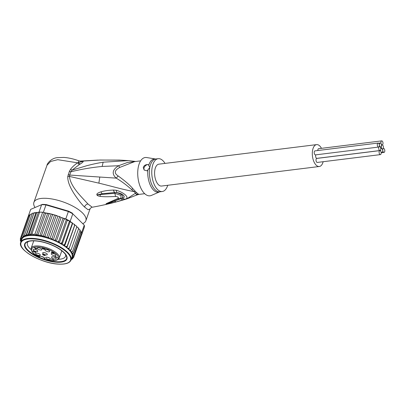 <?xml version="1.0" encoding="UTF-8"?>
<svg xmlns="http://www.w3.org/2000/svg" width="405" height="405" viewBox="0 0 405 405"><rect width="100%" height="100%" fill="white"/><g stroke="black" fill="none" stroke-linecap="round" stroke-linejoin="round"><path stroke-width="0.61" d="M382.786 149.455A2.02 1.012 82.9 0 0 383.003 151.5A2.02 1.012 82.9 0 0 384.016 152.432A2.02 1.012 82.9 0 0 384.75 151.394A2.02 1.012 82.9 0 0 384.527 149.349A2.02 1.012 82.9 0 0 383.52 148.417A2.02 1.012 82.9 0 0 382.786 149.455M378.579 147.071L315.49 154.887A2.02 1.012 -97.1 0 1 314.477 153.961A2.02 1.012 -97.1 0 1 314.26 151.915A2.02 1.012 -97.1 0 1 314.994 150.878L378.083 143.061A2.02 1.012 82.9 0 0 377.349 144.099A2.02 1.012 82.9 0 0 377.566 146.144A2.02 1.012 82.9 0 0 378.579 147.071A2.02 1.012 82.9 0 0 379.313 146.038A2.02 1.012 82.9 0 0 379.095 143.993A2.02 1.012 82.9 0 0 378.083 143.061M380.72 149.506A2.02 1.012 82.9 0 0 380.938 151.551A2.02 1.012 82.9 0 0 381.95 152.482A2.02 1.012 82.9 0 0 382.684 151.445A2.02 1.012 82.9 0 0 382.031 148.716A2.02 1.012 82.9 0 0 381.454 148.468A2.02 1.012 82.9 0 0 380.72 149.506A2.02 1.012 82.9 0 0 380.067 146.777A2.02 1.012 82.9 0 0 379.485 146.529A2.02 1.012 82.9 0 0 378.751 147.567A2.02 1.012 82.9 0 0 378.974 149.612A2.02 1.012 82.9 0 0 379.986 150.544A2.02 1.012 82.9 0 0 380.72 149.506M382.031 148.716A2.02 1.012 82.9 0 0 382.609 148.959A2.02 1.012 82.9 0 0 383.348 147.921A2.02 1.012 82.9 0 0 383.125 145.876A2.02 1.012 82.9 0 0 382.112 144.95A2.02 1.012 82.9 0 0 381.378 145.982A2.02 1.012 82.9 0 0 382.031 148.716M379.986 150.544L316.897 158.36A2.02 1.012 -97.1 0 1 315.885 157.429A2.02 1.012 -97.1 0 1 315.662 155.383A2.02 1.012 -97.1 0 1 315.834 154.847M379.414 144.048A2.02 1.012 82.9 0 0 380.067 146.777A2.02 1.012 82.9 0 0 380.644 147.02A2.02 1.012 82.9 0 0 381.378 145.982A2.02 1.012 82.9 0 0 381.156 143.937A2.02 1.012 82.9 0 0 380.148 143.011A2.02 1.012 82.9 0 0 379.414 144.048M380.386 154.619L317.297 162.435A2.02 1.012 -97.1 0 1 316.285 161.504A2.02 1.012 -97.1 0 1 316.067 159.459A2.02 1.012 -97.1 0 1 316.801 158.421L379.89 150.604A2.02 1.012 82.9 0 0 379.156 151.642A2.02 1.012 82.9 0 0 379.374 153.687A2.02 1.012 82.9 0 0 380.386 154.619A2.02 1.012 82.9 0 0 381.12 153.581A2.02 1.012 82.9 0 0 380.902 151.536A2.02 1.012 82.9 0 0 379.89 150.604M317.839 150.523A2.02 1.012 -97.1 0 1 317.884 149.723A2.02 1.012 -97.1 0 1 318.624 148.691L381.712 140.874A2.02 1.012 82.9 0 0 380.978 141.912A2.02 1.012 82.9 0 0 381.196 143.957A2.02 1.012 82.9 0 0 382.209 144.884A2.02 1.012 82.9 0 0 382.943 143.846A2.02 1.012 82.9 0 0 382.72 141.801A2.02 1.012 82.9 0 0 381.712 140.874M319.317 166.501L161.59 186.042A11.026 5.533 -97.1 0 1 156.077 180.969A11.026 5.533 -97.1 0 1 154.872 169.816A11.026 5.533 -97.1 0 1 158.881 164.162L316.604 144.62A11.026 5.533 82.9 0 0 312.594 150.275A11.026 5.533 82.9 0 0 313.799 161.428A11.026 5.533 82.9 0 0 319.317 166.501A11.026 5.533 82.9 0 0 323.134 161.711M321.479 148.336A11.026 5.533 82.9 0 0 316.604 144.62M59.252 258.051C57.799 261.043 52.863 261.397 44.444 259.114L44.469 258.309A2.572 0.952 -160.5 0 0 44.515 258.238A2.572 0.952 -160.5 0 0 44.525 258.208C46.393 258.572 39.609 255.251 39.68 256.481L38.971 256.907C33.585 254.446 30.993 251.525 31.185 248.133A14.884 5.493 19.5 0 1 47.076 247.921A14.884 5.493 19.5 0 1 48.737 248.554A14.884 5.493 19.5 0 1 49.916 249.055A14.884 5.493 19.5 0 1 59.252 258.051L61.823 250.781M43.624 252.553A2.455 0.906 19.5 0 1 43.796 252.558A2.455 0.906 19.5 0 1 46.241 253.307A2.455 0.906 19.5 0 1 47.319 254.527A2.455 0.906 19.5 0 1 46.357 254.922A2.455 0.906 19.5 0 1 46.185 254.917A2.455 0.906 19.5 0 1 43.674 254.127A2.455 0.906 19.5 0 1 42.687 252.887A2.455 0.906 19.5 0 1 43.624 252.553M47.142 257.226A2.455 0.906 19.5 0 1 47.334 257.251A2.455 0.906 19.5 0 1 50.412 259.17A2.455 0.906 19.5 0 1 49.025 259.534A2.455 0.906 19.5 0 1 48.838 259.509A2.455 0.906 19.5 0 1 45.78 257.529A2.455 0.906 19.5 0 1 47.142 257.226M51.658 256.937A2.455 0.906 19.5 0 1 51.724 256.881A2.455 0.906 19.5 0 1 54.447 257.129A2.455 0.906 19.5 0 1 56.214 258.679A2.455 0.906 19.5 0 1 56.118 258.841A2.455 0.906 19.5 0 1 56.052 258.901A2.455 0.906 19.5 0 1 53.252 258.618A2.455 0.906 19.5 0 1 51.582 257.043A2.455 0.906 19.5 0 1 51.658 256.937M51.587 254.451A2.455 0.906 19.5 0 1 51.486 254.35A2.455 0.906 19.5 0 1 51.268 253.697A2.455 0.906 19.5 0 1 53.121 253.474A2.455 0.906 19.5 0 1 55.556 254.639A2.455 0.906 19.5 0 1 55.657 254.74A2.455 0.906 19.5 0 1 55.9 255.332A2.455 0.906 19.5 0 1 54.103 255.631A2.455 0.906 19.5 0 1 51.587 254.451M46.98 251.475A2.455 0.906 19.5 0 1 46.778 251.394A2.455 0.906 19.5 0 1 45.046 249.794A2.455 0.906 19.5 0 1 47.729 249.814A2.455 0.906 19.5 0 1 47.927 249.89A2.455 0.906 19.5 0 1 49.678 251.429A2.455 0.906 19.5 0 1 46.98 251.475M48.165 249.991A2.298 0.845 19.5 0 1 47.572 249.809A2.298 0.845 19.5 0 1 47.385 249.738A2.298 0.845 19.5 0 1 47.132 249.627M41.006 250.052A2.455 0.906 19.5 0 1 40.844 250.052A2.455 0.906 19.5 0 1 38.262 249.303A2.455 0.906 19.5 0 1 37.204 248.022A2.455 0.906 19.5 0 1 38.014 247.688A2.455 0.906 19.5 0 1 38.176 247.688A2.455 0.906 19.5 0 1 40.692 248.402A2.455 0.906 19.5 0 1 41.837 249.657A2.455 0.906 19.5 0 1 41.006 250.052M40.323 248.219A2.298 0.845 19.5 0 1 39.29 247.855M37.776 251.166A2.455 0.906 19.5 0 1 37.766 251.232A2.455 0.906 19.5 0 1 37.761 251.247A2.455 0.906 19.5 0 1 35.286 251.353A2.455 0.906 19.5 0 1 33.104 249.723A2.455 0.906 19.5 0 1 33.114 249.642A2.455 0.906 19.5 0 1 33.134 249.596A2.455 0.906 19.5 0 1 35.655 249.561A2.455 0.906 19.5 0 1 37.776 251.166M36.247 249.794A2.298 0.845 19.5 0 1 35.215 249.429M39.508 254.051A2.455 0.906 19.5 0 1 39.655 254.153A2.455 0.906 19.5 0 1 40.262 255.074A2.455 0.906 19.5 0 1 38.779 255.428A2.455 0.906 19.5 0 1 36.369 254.517A2.455 0.906 19.5 0 1 36.222 254.416A2.455 0.906 19.5 0 1 35.63 253.439A2.455 0.906 19.5 0 1 37.169 253.155A2.455 0.906 19.5 0 1 39.508 254.051M38.748 253.631A2.298 0.845 19.5 0 1 37.716 253.267M42.809 254.578L43.527 254.426L43.73 254.851L42.738 254.77L44.307 255.479L45.299 255.363L44.823 254.801L43.168 254.208L42.576 254.289L42.738 254.77M45.001 255.165L44.378 255.383L43.963 254.942L45.077 254.953M52.771 252.553L53.819 253.054L52.741 252.983L52.822 252.401M34.703 247.921L35.797 248.366L35.554 248.685L34.749 247.794M42.809 254.482L42.91 254.198M43.786 254.775L43.882 254.507M45.001 255.266L45.102 254.973M43.963 254.942L44.059 254.664M52.569 252.72L52.68 252.401M36.997 248.7L35.883 248.25L36.172 248.123M54.381 253.894A2.298 0.845 19.5 0 1 53.349 253.53M54.695 257.241A2.298 0.845 19.5 0 1 53.668 256.876M48.894 257.727A2.298 0.845 19.5 0 1 47.861 257.362M44.773 252.72A2.298 0.845 -160.5 0 0 45.8 253.084M43.912 254.537L43.73 255.049M43.948 254.573L43.76 255.109M45.238 255.12L45.087 255.545M42.758 254.213L42.606 254.644M57.652 257.798L55.267 256.355L54.751 257.028L55.039 257.145L55.515 256.451M55.267 256.502L55.039 257.145M55.47 256.583L57.606 257.934M54.103 253.059L52.954 252.406L52.366 252.487L52.427 252.907L52.599 252.406M52.427 252.907L51.673 252.502L51.693 252.021M51.587 252.32L51.744 252.016L51.4 252.467L52.64 253.115L54.022 253.282M52.169 252.097L51.744 252.016M51.551 252.037L51.4 252.467M54.037 252.953L53.895 253.353M43.603 248.969L43.639 248.457M43.527 248.776L43.684 248.452L43.224 248.776L43.492 248.473M44.768 249.126L44.059 249.358L45.066 249.126L43.699 248.452M44.99 248.999L44.839 249.429M45.056 249.105L44.97 249.358M43.325 248.938L42.404 248.569L42.621 247.946M42.404 248.569L42.819 248.022L42.53 247.906L42.044 248.543L43.543 249.151M35.883 248.25L34.329 247.622L35.802 248.953L36.268 248.159M36.03 248.311L35.802 248.953M36.146 248.503L36.951 248.827M35.751 252.112L35.65 252.391L35.488 251.809L33.63 251.085L32.982 251.242L33.387 251.799L33.367 251.07M33.139 251.115L32.997 251.515M33.256 251.378L33.397 251.07M34.238 251.672L34.546 251.551M34.511 251.561L34.41 251.839M34.769 251.667L35.068 251.616M35.027 251.723L35.296 251.707M35.463 252.143L34.815 252.396L35.65 252.391M35.574 251.875L35.362 252.472M35.691 252.001L35.534 252.442M53.956 259.914L51.288 258.841L51.982 259.413L51.708 259.008M51.612 258.967L51.521 259.225M51.663 259.139L53.911 260.045M36.926 255.484L37.068 255.798L36.997 255.302L37.599 255.302L38.91 256.34M38.845 256.537L39.133 256.654L39.442 255.899M39.133 256.654L39.644 255.98L38.956 256.39L37.903 255.302L36.688 255.216M44.241 258.608L44.469 259.068L44.697 258.77A2.941 1.083 -160.5 0 0 44.747 258.684A2.941 1.083 -160.5 0 0 42.555 256.729A2.941 1.083 -160.5 0 0 39.275 256.583L39.047 256.881L39.032 256.436L39.047 256.881L39.498 256.694L39.047 256.881A14.15 5.224 -160.5 0 1 37.068 255.798L37.108 255.682M36.936 255.378L37.052 255.049M36.622 255.398L36.825 255.104M28.35 241.496A20.215 7.462 -160.5 0 0 27.413 242.818A20.215 7.462 -160.5 0 0 29.955 248.609A20.215 7.462 -160.5 0 0 31.084 249.637M34.881 240.732A22.417 8.272 -160.5 0 0 27.484 241.532A22.417 8.272 -160.5 0 0 27.474 250.437A22.417 8.272 -160.5 0 0 56.695 262.232A22.417 8.272 -160.5 0 0 66.283 255.236A22.417 8.272 -160.5 0 0 64.101 252.528A22.417 8.272 -160.5 0 0 34.881 240.732M38.753 212.2L39.017 212.083A28.299 10.444 19.5 0 1 39.639 212.093L33.954 213.06L25.991 235.604L26.684 234.348L28.031 235.062L29.14 234.055L30.481 234.662L31.904 233.994L33.22 234.328L34.926 234.166L36.45 235.001L38.161 234.566C38.024 234.859 38.556 235.249 39.761 235.73L41.548 235.194L43.36 236.591A27.565 10.176 19.5 0 1 45.937 237.274L47.208 237.649L48.549 237.067L56.062 215.814L55.171 215.106L57.059 215.708L56.062 215.814M43.74 204.743A28.299 10.444 -160.5 0 0 41.634 204.677L42.393 204.388A27.565 10.176 -160.5 0 1 46.357 204.616L45.967 204.925A28.299 10.444 -160.5 0 0 43.74 204.743M39.017 212.083L41.634 204.677L30.684 209.38L28.077 216.786A28.299 10.444 19.5 0 0 28.061 216.827M39.639 212.093A28.299 10.444 19.5 0 1 41.123 212.149A28.299 10.444 19.5 0 1 42.667 212.266A28.299 10.444 19.5 0 1 43.35 212.331L39.639 212.093L31.904 233.994M80.995 231.928L81.643 232.566A28.299 10.444 19.5 0 1 81.714 232.9A28.299 10.444 19.5 0 1 81.759 234.353A28.299 10.444 19.5 0 1 81.709 234.647L84.326 227.24A28.299 10.444 -160.5 0 0 84.26 225.16L72.789 213.855A28.299 10.444 -160.5 0 0 68.384 211.526L68.47 211.126L46.357 204.616M72.495 213.253A27.565 10.176 -160.5 0 0 68.47 211.126M81.643 232.566L84.26 225.16L72.789 213.855L70.171 221.262L71.219 222.294L70.04 221.975L69.538 220.897A28.299 10.444 19.5 0 1 70.171 221.262M65.767 218.938A28.299 10.444 19.5 0 1 66.466 219.277L64.268 218.923L63.722 218.33L65.767 218.938L68.384 211.526L45.967 204.925L43.35 212.331M66.466 219.277A28.299 10.444 19.5 0 1 69.538 220.897L67.26 220.406L66.466 219.277L58.73 241.172L57.545 241.663A27.565 10.176 19.5 0 1 58.846 242.311L59.297 242.949L60.578 243.228L61.798 242.798L69.538 220.897M38.693 212.372L38.136 212.463L38.693 212.372M45.152 212.863L43.887 212.488M80.666 231.513L80.98 231.969L73.472 253.226L71.999 254.294L72.986 254.942L73.978 254.801L73.103 255.565L72.257 255.722L73.128 256.385L74.024 256.254L73.052 256.952L72.085 257.023L72.819 257.686L73.614 257.555L81.167 236.039M61.114 217.561L53.151 240.104L54.326 240.221L55.46 239.664L62.967 218.406L63.661 218.27L61.114 217.561L59.186 216.397L59.555 217.029L60.365 216.898M62.967 218.406L62.289 217.672M76.884 226.501L76.834 226.79L76.54 226.046L74.778 225.281L74.834 224.765L74.652 225.008L73.867 224.036L72.561 223.611L72.444 223.044L72.13 223.246L71.219 222.294M72.444 223.044L64.623 244.504L64.597 246.154L65.904 246.579L67.144 246.26L74.834 224.765M72.384 222.912L71.346 222.33M74.829 224.648L73.867 224.036M78.555 228.223L76.758 227.002M67.144 246.26L66.815 247.825L68.101 248.311L69.321 248.042L68.693 249.5L69.938 250.047L71.123 249.819L70.202 251.161L71.376 251.748L72.515 251.556L80.023 230.303L79.881 229.655L78.545 228.805M80.023 230.303L79.795 229.863L80.023 230.303M72.515 251.556L71.25 252.669L72.298 253.191L73.34 252.953L80.853 231.701L80.792 231.164L79.957 230.496M73.978 254.801L81.714 232.9L80.853 232.333M74.024 256.254L81.759 234.353L81.319 234.014M21.364 240.626L20.726 240.14L20.28 238.985L20.802 239.573L21.764 239.502L21.03 238.839L20.695 237.679L28.203 216.427L29.261 215.794M55.171 215.106L50.245 213.739L49.056 213.936L47.714 213.222L39.761 235.73M53.9 214.731L52.539 214.777L51.875 214.129M30.248 214.701L29.221 215.055M29.2 215.07L21.561 236.55L22.26 237.244L23.237 237.3L22.862 235.604L30.37 214.346L32.025 213.784M22.862 235.604L24.381 236.348L24.578 234.865L32.334 213.501M32.091 213.612L32.724 213.157L33.954 213.06M26.684 234.348L34.01 212.984M29.14 234.055L36.647 212.797L35.979 212.554L28.031 235.062M34.926 234.166L42.667 212.266M38.161 234.566L45.669 213.314L44.327 212.701L36.45 235.001M44.327 212.701L43.826 212.665M50.245 213.739L44.342 212.691M47.714 213.222L45.669 213.314M38.359 212.362L30.481 234.662M41.548 235.194L49.056 213.936M58.857 216.331L57.88 216.275L57.059 215.708M73.578 257.636L71.68 258.177M55.46 239.664L55.698 240.813L56.305 241.466L57.545 241.663M64.268 218.923L56.305 241.466A26.644 9.836 -160.5 0 0 53.151 240.104A26.644 9.836 -160.5 0 0 33.964 235.487A26.644 9.836 -160.5 0 0 22.366 238.353L21.784 237.7L21.561 236.55M58.73 241.172L58.846 242.311M67.26 220.406L59.297 242.949A26.644 9.836 -160.5 0 0 56.305 241.466M61.798 242.798L62.076 244.519L63.383 244.873L64.623 244.504M70.04 221.975L62.076 244.519A26.644 9.836 -160.5 0 0 59.297 242.949M72.561 223.611L64.597 246.154A26.644 9.836 -160.5 0 0 62.076 244.519M74.778 225.281L66.815 247.825A26.644 9.836 -160.5 0 0 64.597 246.154M69.321 248.042L76.834 226.79M71.123 249.819L78.631 228.562M20.964 241.643L21.151 242.468M20.999 241.669L20.301 240.747M20.508 239.927L20.331 240.433L20.751 240.96L21.283 240.859M20.65 237.943L20.25 239.107M20.695 237.679L21.293 238.337L22.366 238.353A26.644 9.836 -160.5 0 0 21.804 239.385L20.776 242.286A26.644 9.836 19.5 0 1 32.937 238.383A26.644 9.836 19.5 0 1 33.099 238.393A26.644 9.836 19.5 0 1 59.899 246.741A26.644 9.836 19.5 0 1 71.027 260.035L71.194 259.939M52.539 214.777L45.031 236.029L43.36 236.591M51.131 214.037L43.168 236.581M45.031 236.029L45.937 237.274M54.543 215.07L46.575 237.613M48.549 237.067L49.096 238.251L49.911 238.818L50.893 238.874L52.048 238.287L59.555 217.029M57.88 216.275L49.911 238.818M52.048 238.287L52.402 239.441L53.151 240.104M24.578 234.865L25.991 235.604M71.624 258.334L72.07 258.825L72.748 258.689L72.946 258.127M72.596 258.927L71.3 259.261M71.447 259.63L70.926 259.762L71.569 259.276M20.776 242.286C16.985 249.49 41.457 263.528 58.507 264.116L58.664 264.126C65.65 264.44 69.771 263.078 71.027 260.035L72.049 257.14A26.644 9.836 -160.5 0 0 72.085 257.023A26.644 9.836 -160.5 0 0 72.257 255.722A26.644 9.836 -160.5 0 0 71.999 254.294A26.644 9.836 -160.5 0 0 71.25 252.669A26.644 9.836 -160.5 0 0 70.202 251.161A26.644 9.836 -160.5 0 0 68.693 249.5A26.644 9.836 -160.5 0 0 66.815 247.825M58.391 259.281A20.215 7.462 -160.5 0 0 65.529 256.284A20.215 7.462 -160.5 0 0 65.63 254.669M167.731 185.282A16.539 8.302 -97.1 0 1 162.268 191.514A16.539 8.302 -97.1 0 1 153.996 183.905A16.539 8.302 -97.1 0 1 152.189 167.169A16.539 8.302 -97.1 0 1 158.203 158.689A16.539 8.302 -97.1 0 1 165.022 163.397M113.501 190.041L116.336 190.279L116.726 192.633C123.079 193.266 126.947 197.655 121.885 198.202C123.996 196.147 122.28 194.289 116.726 192.633L114.615 192.517L114.812 193.312L97.534 194.8L102.141 193.752L97.58 194.739L96.841 194.547C96.744 193.686 98.091 192.79 100.885 191.864L102.141 193.752L114.615 192.517A5.513 1.863 85.1 0 1 113.446 190.041L113.501 190.041A5.513 1.863 85.1 0 0 114.671 192.517L115.567 196.496L114.863 193.312L121.049 195.463L120.852 198.182M116.336 190.279C124.34 192.567 130.425 198.212 124.836 199.27L116.179 201.903L106.191 204.064C105.664 203.988 106.307 203.568 108.115 202.809L117.673 198.582C118.984 197.498 118.285 196.805 115.567 196.496L115.567 196.496C109.811 196.622 105.847 197.053 100.258 196.385L100.177 194.602L96.932 194.962L96.841 194.547M117.673 198.582L120.928 198.658L117.673 198.582M120.913 198.146L119.824 198.718M109.142 202.875L109.527 202.723M123.393 199.781A5.513 3.27 -107.6 0 1 120.887 198.673L106.191 204.064M116.179 201.903L114.347 201.138L106.434 204.069M124.836 199.27L121.885 198.202L120.928 198.658A5.513 3.27 -107.6 0 0 123.439 199.766M148.281 164.577L149.815 167.468L147.101 170.88L144.094 169.948L143.274 167.483C144.003 165.407 145.673 164.435 148.281 164.577A3.675 2.683 134.6 0 0 143.988 168.186A3.675 2.683 134.6 0 0 144.372 170.196M113.451 190.041C107.467 190.35 104.449 190.846 100.885 191.864M100.258 196.385C98.329 196.091 97.22 195.615 96.932 194.962M108.115 202.809L109.871 202.586M148.721 165.301A16.757 8.414 -97.1 0 1 155.5 158.983L146.666 157.545A19.293 9.685 82.9 0 0 138.232 167.412A19.293 9.685 82.9 0 0 140.844 188.087A19.293 9.685 82.9 0 0 151.359 195.438L159.575 191.889A16.757 8.414 -97.1 0 1 150.974 186.553A16.757 8.414 -97.1 0 1 147.84 170.009M144.701 193.691L138.763 194.425L136.87 192.856A7.351 5.67 -51.8 0 0 135.614 193.144L126.76 198.895M78.732 161.053L78.337 162.607L80.205 164.065C82.488 162.643 83.465 161.732 83.141 161.322L81.942 161.453L78.869 160.826C73.639 158.907 68.622 157.773 63.828 157.423L57.267 157.656C50.767 158.289 46.98 163.964 47 165.265L50.59 161.499L57.712 159.681L77.568 162.82C74.48 164.946 72.136 167.113 70.541 169.32L69.356 171.472L67.757 176.56L69.457 176.418L69.675 175.051L116.2 178.124L118.199 175.978C125.175 181.015 130.081 185.272 132.916 188.745L135.326 191.337A7.351 5.017 -39.9 0 0 134.06 191.611A16.681 8.373 82.9 0 0 135.614 193.144L136.601 195.068L138.763 194.425M118.199 175.978C113.866 173.208 114.397 170.348 119.804 167.397L118.518 165.736C112.342 169.756 111.567 173.887 116.2 178.124C121.596 181.374 126.669 185.141 131.423 189.418L134.06 191.611C120.882 189.069 112.322 186.366 98.866 183.146L69.457 176.418C70.394 186.791 82.311 197.645 87.91 203.953L92.198 207.233C91.636 207.163 90.907 207.745 90.021 208.98L85.87 220.735A27.565 10.176 19.5 0 1 82.949 223.555M67.757 176.56C67.594 181.475 70.014 187.657 75.026 195.119C78.838 200.657 81.992 204.606 84.478 206.96L88.037 209.719L90.021 208.98M69.356 171.472L70.885 171.791C81.025 169.28 91.444 167.498 102.136 166.445L118.518 165.736L127.393 162.506L135.635 161.484M68.141 174.732L69.675 175.051L70.885 171.791L72.075 170.135L87.065 165.625C92.416 164.303 95.352 163.534 103.148 162.192L128.461 160.618L119.419 160.081M35.038 207.512A27.565 10.176 19.5 0 1 33.893 202.373A27.565 10.176 19.5 0 1 54.579 199.488A27.565 10.176 19.5 0 1 82.402 212.838A27.565 10.176 19.5 0 1 85.87 220.735M140.636 160.866L134.698 161.6L119.804 167.397M70.541 169.32L72.075 170.135L79.264 164.607L77.568 162.82L83.141 161.322L80.98 161.387M80.23 161.246L100.298 160.015L80.139 161.22M119.328 160.081L100.116 160.046M122.224 160.208L121.94 160.193M80.205 164.065L79.264 164.607M25.059 243.977A22.052 8.14 -160.5 0 0 34.567 254.958A22.052 8.14 -160.5 0 0 56.629 261.731L56.518 262.055A22.052 8.14 19.5 0 1 34.268 255.175A22.052 8.14 19.5 0 1 24.999 244.139A22.052 8.14 19.5 0 1 35.058 240.909L35.058 240.909A22.052 8.14 19.5 0 1 57.307 247.789A22.052 8.14 19.5 0 1 66.577 258.825A22.052 8.14 19.5 0 1 56.518 262.055L56.629 261.731A22.052 8.14 -160.5 0 0 66.633 258.663M66.577 258.825L66.693 258.506A22.052 8.14 -160.5 0 0 66.167 255.044M27.692 241.451A22.052 8.14 -160.5 0 0 25.11 243.815L24.999 244.139M44.469 259.068A14.15 5.224 -160.5 0 0 58.396 258.228A14.15 5.224 -160.5 0 0 46.757 248.822A14.15 5.224 -160.5 0 0 32.562 247.906A14.15 5.224 -160.5 0 0 36.799 255.636M39.275 256.583A0.37 0.339 37.4 0 0 39.68 256.481M44.697 258.77A0.37 0.339 -142.6 0 1 44.469 258.309L44.525 258.157M58.573 264.08A26.279 9.7 19.5 0 1 58.416 264.075A26.279 9.7 19.5 0 1 24.275 250.214A26.279 9.7 19.5 0 1 33.002 238.884A26.279 9.7 19.5 0 1 33.159 238.894A26.279 9.7 19.5 0 1 67.301 252.75A26.279 9.7 19.5 0 1 58.573 264.08M26.047 235.528A27.565 10.176 19.5 0 1 33.413 235.042A27.565 10.176 19.5 0 1 42.945 236.495M80.98 231.969A28.299 10.444 -160.5 0 0 80.853 231.701M73.34 252.953A28.299 10.444 19.5 0 1 73.472 253.226M72.819 257.686A27.565 10.176 19.5 0 1 72.556 258.188M54.326 240.221A27.565 10.176 19.5 0 1 55.698 240.813M60.578 243.228A27.565 10.176 19.5 0 1 61.793 243.911M63.383 244.873A27.565 10.176 19.5 0 1 64.481 245.587M65.904 246.579A27.565 10.176 19.5 0 1 66.871 247.308M68.101 248.311A27.565 10.176 19.5 0 1 68.921 249.045M69.938 250.047A27.565 10.176 19.5 0 1 70.591 250.766M71.376 251.748A27.565 10.176 19.5 0 1 71.832 252.406M72.298 253.191A27.565 10.176 19.5 0 1 72.703 254.056M72.986 254.942A27.565 10.176 19.5 0 1 73.103 255.565M73.128 256.385A27.565 10.176 19.5 0 1 73.052 256.952M20.863 241.577A27.565 10.176 19.5 0 1 20.751 240.96M20.726 240.14A27.565 10.176 19.5 0 1 20.802 239.573M21.03 238.839A27.565 10.176 19.5 0 1 21.293 238.337M47.208 237.649A27.565 10.176 19.5 0 1 49.096 238.251M50.893 238.874A27.565 10.176 19.5 0 1 52.402 239.441M21.784 237.7A27.565 10.176 19.5 0 1 22.26 237.244M22.928 236.758A27.565 10.176 19.5 0 1 23.748 236.312M24.371 236.044A27.565 10.176 19.5 0 1 25.793 235.594M72.07 258.825A27.565 10.176 19.5 0 1 71.594 259.281M158.203 158.689L155.824 158.983A16.539 8.302 82.9 0 0 149.815 167.468A16.539 8.302 82.9 0 0 149.774 167.675A16.539 8.302 82.9 0 0 151.662 184.295A16.539 8.302 82.9 0 0 159.889 191.808L162.268 191.514M135.326 191.337A16.539 8.302 82.9 0 0 136.87 192.856M132.916 188.745L131.423 189.418M99.782 177.167L98.866 183.146M84.478 206.96C85.156 205.35 86.3 204.348 87.91 203.953M138.318 194.071L136.52 194.44M102.136 166.445L103.148 162.192M381.171 152.781L384.016 152.432M383.176 148.458L383.52 148.417M381.156 152.579L381.95 152.482M380.756 148.554L381.454 148.468M382.259 149.005L382.609 148.959M381.419 145.036L382.112 144.95M379.146 146.575L379.485 146.529M378.548 143.208L380.148 143.011M380.295 147.066L380.644 147.02M381.414 144.985L382.209 144.884M31.185 248.133L33.752 240.864M76.945 226.405L76.54 226.046M78.408 227.853L78.691 228.167M80.792 231.164L81 231.604M32.258 213.308L32.724 213.157M38.556 212.352L36.323 212.478M34.217 212.782L35.23 212.61M155.824 158.983L155.5 158.983M159.575 191.889L159.889 191.808M108.879 202.981L119.799 198.728M79.77 161.124L98 160.091M136.601 195.068L127.175 198.764C115.734 202.323 104.075 205.148 92.198 207.233M47 165.265L33.893 202.373M121.971 160.198L100.298 160.015M135.731 161.473L128.461 160.618"/></g></svg>
